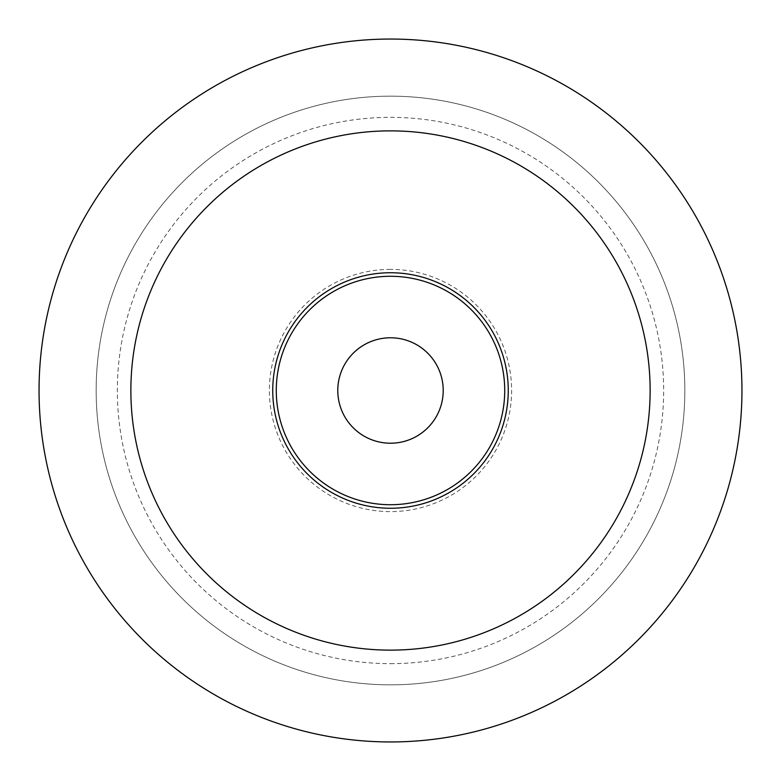 <?xml version="1.0" encoding="UTF-8"?>
<svg xmlns="http://www.w3.org/2000/svg" width="781" height="781" viewBox="0 0 781 781"><rect width="100%" height="100%" fill="white"/><g stroke="black" fill="none" stroke-linecap="round" stroke-linejoin="round"><path stroke-width="0.59" stroke-dasharray="3.9 2.93" d="M96.161 390.5A294.339 294.339 0 0 0 390.5 684.839A294.339 294.339 0 0 0 684.839 390.5A294.339 294.339 0 0 0 390.5 96.161A294.339 294.339 0 0 0 96.161 390.5A294.339 294.339 0 0 0 390.5 684.839A294.339 294.339 0 0 0 684.839 390.5A294.339 294.339 0 0 0 390.5 96.161A294.339 294.339 0 0 0 96.161 390.5M504.721 390.5A114.221 114.221 0 0 0 390.5 276.279A114.221 114.221 0 0 0 276.279 390.5A114.221 114.221 0 0 0 390.5 504.721A114.221 114.221 0 0 0 504.721 390.5A114.221 114.221 0 0 0 390.5 276.279A114.221 114.221 0 0 0 276.279 390.5A114.221 114.221 0 0 0 390.5 504.721A114.221 114.221 0 0 0 504.721 390.5A114.221 114.221 0 0 0 390.5 276.279A114.221 114.221 0 0 0 276.279 390.5A114.221 114.221 0 0 0 390.5 504.721A114.221 114.221 0 0 0 504.721 390.5A114.221 114.221 0 0 0 390.5 276.279A114.221 114.221 0 0 0 276.279 390.5A114.221 114.221 0 0 0 390.5 504.721M443.217 390.5A52.717 52.717 0 0 0 390.5 337.782A52.717 52.717 0 0 0 337.782 390.5A52.717 52.717 0 0 0 390.5 443.217A52.717 52.717 0 0 0 443.217 390.5M390.5 684.839A294.339 294.339 0 0 0 684.839 390.5A294.339 294.339 0 0 0 390.5 96.161M390.5 663.655A273.155 273.155 0 0 0 663.655 390.5A273.155 273.155 0 0 0 390.5 117.345A273.155 273.155 0 0 0 117.345 390.5A273.155 273.155 0 0 0 390.5 663.655M390.5 269.386A121.114 121.114 0 0 0 269.386 390.5A121.114 121.114 0 0 0 390.5 511.614A121.114 121.114 0 0 0 511.614 390.5A121.114 121.114 0 0 0 390.5 269.386M390.5 276.279A114.221 114.221 0 0 0 276.279 390.5"/><path stroke-width="1.17" d="M39.05 390.5A351.45 351.45 0 0 0 390.5 741.95A351.45 351.45 0 0 0 741.95 390.5A351.45 351.45 0 0 0 390.5 39.05A351.45 351.45 0 0 0 39.05 390.5M390.5 276.279A114.221 114.221 0 0 0 276.279 390.5A114.221 114.221 0 0 0 390.5 504.721A114.221 114.221 0 0 0 504.721 390.5A114.221 114.221 0 0 0 390.5 276.279M337.782 390.5A52.717 52.717 0 0 1 390.5 337.782A52.717 52.717 0 0 1 443.217 390.5A52.717 52.717 0 0 1 390.5 443.217A52.717 52.717 0 0 1 337.782 390.5M390.5 508.255A117.755 117.755 0 0 0 508.255 390.5A117.755 117.755 0 0 0 390.5 272.745A117.755 117.755 0 0 0 272.745 390.5A117.755 117.755 0 0 0 390.5 508.255M650.134 390.5A259.634 259.634 0 0 0 390.5 130.866A259.634 259.634 0 0 0 130.866 390.5A259.634 259.634 0 0 0 390.5 650.134A259.634 259.634 0 0 0 650.134 390.5"/></g></svg>

